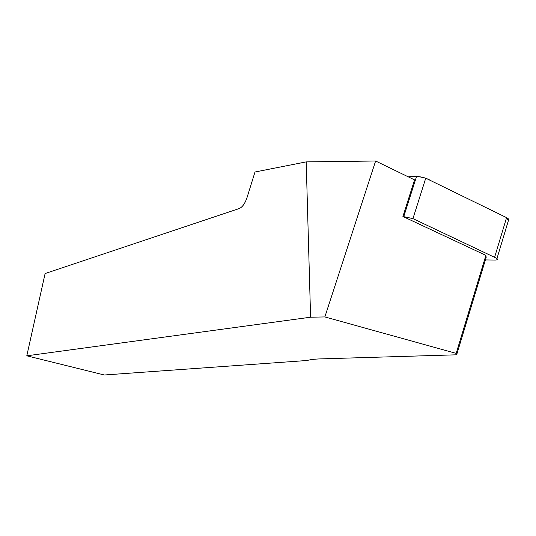 <?xml version="1.0" encoding="UTF-8"?>
<svg xmlns="http://www.w3.org/2000/svg" width="536" height="536" viewBox="0 0 536 536"><rect width="100%" height="100%" fill="white"/><g stroke="black" fill="none" stroke-linecap="round" stroke-linejoin="round"><path stroke-width="0.8" d="M485.395 259.933L495.03 260.047C497.207 260.02 497.857 259.491 496.979 258.466L412.948 218.621L402.918 216.477L485.897 255.364L486.172 257.367L456.645 354.805L456.176 353.385L324.856 316.93L375.622 161.008L306.197 161.885L254.995 172.002L247.036 197.563C245.006 203.486 242.433 207.137 239.317 208.517L45.111 273.534L26.8 355.81L310.592 317.205L324.856 316.93M408.311 176.867L416.64 176.143L425.745 178.186L506.574 217.623L508.825 219.157L508.336 220.785L506.748 217.71L431.078 180.786C423.226 175.949 414.067 175.935 408.311 176.867M375.622 161.008L414.556 179.895L402.918 216.477M26.8 355.81L104.312 374.992L307.275 360.48C310.183 359.602 314.565 359.073 320.414 358.892L456.645 354.805M485.897 255.364L456.176 353.385M306.197 161.885L310.592 317.205M403.816 216.437L416.64 176.143M494.695 257.012L506.574 217.623M425.745 178.186L412.948 218.621M496.979 258.466L508.825 219.157"/></g></svg>
